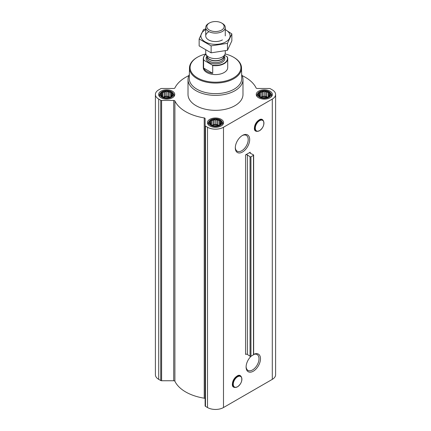 <?xml version="1.0" encoding="UTF-8"?>
<svg xmlns="http://www.w3.org/2000/svg" width="431" height="431" viewBox="0 0 431 431"><rect width="100%" height="100%" fill="white"/><g stroke="black" fill="none" stroke-linecap="round" stroke-linejoin="round"><path stroke-width="0.65" d="M242.114 135.636A9.132 5.274 -60 0 1 246.322 135.382A9.132 5.274 -60 0 1 247.717 142.699A9.132 5.274 -60 0 1 241.753 150.748A9.132 5.274 -60 0 1 237.19 151.2A9.132 5.274 -60 0 1 235.31 147.429M254.807 129.639A6.298 3.637 -60 0 1 255.761 123.449A6.298 3.637 -60 0 1 260.647 119.527M242.491 152.024A10.177 5.878 -60 0 1 235.299 147.871A10.177 5.878 -60 0 1 242.491 135.409A10.177 5.878 -60 0 1 249.689 139.563A10.177 5.878 -60 0 1 242.491 152.024M250.217 152.224L245.573 154.907L245.573 354.395A1.223 0.706 0 0 1 247.362 354.438L250.055 356.254A0.609 0.35 0 0 0 250.95 356.275L253.471 354.821A0.609 0.35 0 0 0 253.649 354.573L253.649 155.085A0.609 0.35 0 0 0 253.439 154.815L250.287 153.264A1.223 0.706 0 0 1 249.856 152.725A1.223 0.706 0 0 1 250.217 152.224L250.217 153.226M188.853 75.619A42.146 24.33 0 0 0 174.894 87.956A1.223 0.706 0 0 1 173.715 88.474L161.603 88.474A1.223 0.706 0 0 0 160.741 88.678L158.705 89.858A11.298 6.524 0 0 0 155.397 94.47A11.298 6.524 0 0 0 158.705 99.082L160.741 100.256A1.223 0.706 0 0 0 161.603 100.466L173.715 100.466A1.223 0.706 0 0 1 174.894 100.978A42.146 24.33 0 0 0 204.224 117.916A1.223 0.706 0 0 1 205.118 118.595L205.118 405.867A1.223 0.706 0 0 0 205.474 406.363L207.51 407.537A11.298 6.524 0 0 0 223.49 407.537L272.295 379.361A11.298 6.524 0 0 0 275.603 374.749L275.603 94.47A11.298 6.524 0 0 0 272.295 89.858L270.259 88.678A1.223 0.706 0 0 0 269.397 88.474L257.285 88.474A1.223 0.706 0 0 1 256.106 87.956A42.146 24.33 0 0 0 242.147 75.619M205.118 125.583A1.223 0.706 0 0 0 205.474 126.084L207.51 127.258A11.298 6.524 0 0 0 223.49 127.258L272.295 99.082A11.298 6.524 0 0 0 275.603 94.47M253.649 354.395A10.177 5.878 -60 0 1 260.486 358.958A10.177 5.878 -60 0 1 253.293 371.215A10.177 5.878 -60 0 1 246.096 367.061A10.177 5.878 -60 0 1 251.284 356.081M232.783 385.734A6.298 3.637 -60 0 1 233.731 379.539A6.298 3.637 -60 0 1 238.623 375.622M205.118 398.874A1.223 0.706 0 0 0 204.224 398.196A42.146 24.33 0 0 1 174.894 381.263A1.223 0.706 0 0 0 173.715 380.745L161.603 380.745A1.223 0.706 0 0 1 160.741 380.535L158.705 379.361A11.298 6.524 0 0 1 155.397 374.749L155.397 94.47M172.147 95.445L170.687 96.905L169.227 97.406L165.235 97.751L162.708 96.905L161.242 95.445L161.636 94.879L161.242 93.759L162.315 93.419L162.708 92.299L164.168 92.347L165.235 91.453L166.695 91.954L168.155 91.453L169.227 92.347L170.687 92.299L171.075 93.419L172.147 93.759L171.754 94.879L172.147 95.445M170.886 92.051A5.926 3.421 180 0 1 168.23 97.772A5.926 3.421 180 0 1 160.973 93.586A5.926 3.421 180 0 1 170.886 92.051M269.758 95.445L268.292 96.905L266.832 97.406L262.845 97.751L260.313 96.905L258.853 95.445L259.246 94.879L258.853 93.759L259.925 93.419L260.313 92.299L261.773 92.347L262.845 91.453L264.305 91.954L265.765 91.453L266.832 92.347L268.292 92.299L268.685 93.419L269.758 93.759L269.364 94.879L269.758 95.445M268.497 92.051A5.926 3.421 180 0 1 265.841 97.772A5.926 3.421 180 0 1 258.584 93.586A5.926 3.421 180 0 1 268.497 92.051M220.952 123.622L219.492 125.082L218.027 125.583L214.04 125.927L211.508 125.082L210.048 123.622L210.441 123.056L210.048 121.935L211.12 121.596L211.508 120.475L212.973 120.524L214.04 119.635L215.5 120.136L216.96 119.635L218.027 120.524L219.492 120.475L219.88 121.596L220.952 121.935L220.559 123.056L220.952 123.622M219.691 120.227A5.926 3.421 180 0 1 217.035 125.949A5.926 3.421 180 0 1 209.778 121.763A5.926 3.421 180 0 1 219.691 120.227M253.649 155.085A0.609 0.35 0 0 1 253.471 155.332L250.95 156.787A0.609 0.35 0 0 1 250.055 156.765L247.362 154.95A1.223 0.706 0 0 0 245.573 154.907M270.005 91.178A8.065 4.655 180 0 1 272.365 94.47A8.065 4.655 180 0 1 264.305 99.125A8.065 4.655 180 0 1 256.24 94.47A8.065 4.655 180 0 1 261.218 90.171A8.065 4.655 180 0 1 270.005 91.178M172.395 91.178A8.065 4.655 180 0 1 174.76 94.47A8.065 4.655 180 0 1 166.695 99.125A8.065 4.655 180 0 1 158.635 94.47A8.065 4.655 180 0 1 163.608 90.171A8.065 4.655 180 0 1 172.395 91.178M221.2 119.355A8.065 4.655 180 0 1 223.565 122.646A8.065 4.655 180 0 1 215.5 127.301A8.065 4.655 180 0 1 207.435 122.646A8.065 4.655 180 0 1 212.413 118.347A8.065 4.655 180 0 1 221.2 119.355M241.662 74.644A27.487 15.872 180 0 1 242.987 79.509L242.987 94.47A27.487 15.872 180 0 1 215.5 110.336A27.487 15.872 180 0 1 188.013 94.47L188.013 79.509A27.487 15.872 180 0 1 189.338 74.644M225.127 53.961A25.407 14.67 180 0 1 233.467 57.167L233.467 57.167A25.407 14.67 180 0 1 233.467 77.909A25.407 14.67 180 0 1 197.533 77.909A25.407 14.67 180 0 1 197.533 57.167A25.407 14.67 180 0 1 205.873 53.961M224.583 55.227L227.39 57.048A12.213 7.052 180 0 1 227.713 58.659L227.713 67.538A12.213 7.052 180 0 1 215.5 74.59A12.213 7.052 180 0 1 203.287 67.538L203.287 58.659A12.213 7.052 180 0 1 205.975 54.247M233.898 57.415L233.467 57.167L233.898 57.415A26.022 15.02 180 0 1 241.516 67.85A26.022 15.02 180 0 1 215.5 83.059A26.022 15.02 180 0 1 189.484 67.85A26.022 15.02 180 0 1 197.102 57.415L197.533 57.167M241.516 67.85L241.743 78.307A26.243 15.15 180 0 1 215.5 93.646A26.243 15.15 180 0 1 189.257 78.307L189.484 67.85M242.987 79.509A27.487 15.872 180 0 1 215.5 95.375A27.487 15.872 180 0 1 188.013 79.509M220.236 119.915A6.697 3.863 180 0 1 221.609 121.068A6.697 3.863 180 0 1 215.5 126.509A6.697 3.863 180 0 1 209.391 121.068A6.697 3.863 180 0 1 220.236 119.915M221.609 121.068L222.191 121.817A7.327 4.229 180 0 1 222.827 123.546A7.327 4.229 180 0 1 222.251 125.189M208.749 125.189A7.327 4.229 180 0 1 208.173 123.546A7.327 4.229 180 0 1 208.809 121.817L209.391 121.068M269.041 91.738A6.697 3.863 180 0 1 270.415 92.891A6.697 3.863 180 0 1 264.305 98.333A6.697 3.863 180 0 1 258.196 92.891A6.697 3.863 180 0 1 269.041 91.738M270.415 92.891L270.997 93.64A7.327 4.229 180 0 1 271.632 95.364A7.327 4.229 180 0 1 271.056 97.013M257.555 97.013A7.327 4.229 180 0 1 256.973 95.364A7.327 4.229 180 0 1 257.614 93.64L258.196 92.891M171.43 91.738A6.697 3.863 180 0 1 172.804 92.891A6.697 3.863 180 0 1 166.695 98.333A6.697 3.863 180 0 1 160.585 92.891A6.697 3.863 180 0 1 171.43 91.738M172.804 92.891L173.386 93.64A7.327 4.229 180 0 1 174.027 95.364A7.327 4.229 180 0 1 173.445 97.013M159.944 97.013A7.327 4.229 180 0 1 159.368 95.364A7.327 4.229 180 0 1 160.003 93.64L160.585 92.891M219.492 120.475L219.492 125.082M219.88 121.596L219.88 124.516M218.027 120.524L218.027 125.103L216.96 124.489L214.04 124.489L211.971 125.259M219.029 125.259L218.027 125.103M216.96 119.635L216.96 124.489M215.5 120.136L215.5 124.715M214.04 119.635L214.04 124.489M212.973 120.524L212.973 125.103M211.508 120.475L211.508 125.082M211.12 121.596L211.12 124.516M210.441 123.056L210.441 123.966M220.559 123.056L220.559 123.966M218.544 125.426A4.886 2.823 0 0 0 212.456 125.426M214.088 125.927A4.886 2.823 180 0 1 216.912 125.927M268.292 92.299L268.292 96.905M268.685 93.419L268.685 96.339M266.832 92.347L266.832 96.927L265.765 96.307L262.845 96.307L260.777 97.083M267.834 97.083L266.832 96.927M265.765 91.453L265.765 96.307M264.305 91.954L264.305 96.533M262.845 91.453L262.845 96.307M261.773 92.347L261.773 96.927M260.313 92.299L260.313 96.905M259.925 93.419L259.925 96.339M259.246 94.879L259.246 95.79M269.364 94.879L269.364 95.79M267.349 97.25A4.886 2.823 0 0 0 261.261 97.25M170.687 92.299L170.687 96.905M171.075 93.419L171.075 96.339M169.227 92.347L169.227 96.927L168.155 96.307L165.235 96.307L163.166 97.083M170.223 97.083L169.227 96.927M168.155 91.453L168.155 96.307M166.695 91.954L166.695 96.533M165.235 91.453L165.235 96.307M164.168 92.347L164.168 96.927M162.708 92.299L162.708 96.905M162.315 93.419L162.315 96.339M161.636 94.879L161.636 95.79M171.754 94.879L171.754 95.79M169.739 97.25A4.886 2.823 0 0 0 163.651 97.25M262.894 97.751A4.886 2.823 180 0 1 265.717 97.751M165.283 97.751A4.886 2.823 180 0 1 168.106 97.751M253.649 354.497A9.132 5.274 -60 0 1 257.118 354.568A9.132 5.274 -60 0 1 258.519 361.884A9.132 5.274 -60 0 1 252.55 369.933A9.132 5.274 -60 0 1 247.987 370.385A9.132 5.274 -60 0 1 246.106 366.614M227.056 56.655A11.971 6.912 180 0 1 223.964 63.346A11.971 6.912 180 0 1 212.37 65.135L203.944 60.27A11.971 6.912 180 0 1 205.98 54.268M203.944 60.27L203.61 60.275A12.213 7.052 180 0 1 203.287 58.659M227.713 58.659A12.213 7.052 180 0 1 212.709 65.528L212.37 65.135M212.709 65.528L212.709 73.308L203.61 68.055A12.213 7.052 0 0 0 212.709 73.308M203.61 60.275L203.61 68.055M222.412 23.473L221.615 23.01A8.647 4.994 180 0 1 221.615 30.073A8.647 4.994 180 0 1 209.385 30.073A8.647 4.994 180 0 1 209.385 23.01A8.647 4.994 180 0 1 221.615 23.01L222.412 23.473A9.773 5.641 180 0 1 225.273 27.46A9.773 5.641 180 0 1 215.5 33.101A9.773 5.641 180 0 1 205.727 27.46A9.773 5.641 180 0 1 208.588 23.473L209.385 23.01M225.273 50.858L225.273 52.991A9.773 5.641 180 0 1 224.944 54.441A9.773 5.641 180 0 1 215.5 58.632A9.773 5.641 180 0 1 206.056 54.441A9.773 5.641 180 0 1 205.727 52.991L205.727 50.206M231.851 33.898L231.851 40.859L227.471 50.298L211.12 52.83L199.149 45.918L199.149 38.957L211.12 45.869L227.471 43.337L231.851 33.898L225.273 29.61M206.04 28.882L203.529 29.518L199.149 38.957M211.12 52.83L211.12 45.869M227.471 50.298L227.471 43.337M208.588 31.932A9.773 5.641 0 0 0 208.588 39.911A9.773 5.641 0 0 0 222.412 39.911M205.727 29.658A14.6 8.426 0 0 0 205.178 29.96A14.6 8.426 0 0 0 205.355 41.979A14.6 8.426 0 0 0 226.173 41.667A14.6 8.426 0 0 0 225.273 29.658M223.49 127.258L223.49 407.537M272.295 99.082L272.295 379.361M247.362 154.95L247.362 354.438M250.055 156.765L250.055 356.254M250.95 156.787L250.95 356.275M253.471 155.332L253.471 354.821M158.705 99.082L158.705 379.361M160.741 100.256L160.741 380.535M161.603 100.466L161.603 380.745M173.715 100.466L173.715 380.745M174.894 100.978L174.894 381.263M204.224 117.916L204.224 398.196M205.474 126.084L205.474 406.363M207.51 127.258L207.51 407.537M259.597 130.631A6.082 3.513 -60 0 1 255.874 125.329A6.082 3.513 -60 0 1 263.325 121.03A6.082 3.513 -60 0 1 259.597 130.631M259.554 130.695A6.19 3.572 -60 0 1 257.991 131.261A6.19 3.572 -60 0 1 256.461 123.853A6.19 3.572 -60 0 1 263.643 121.472A6.19 3.572 -60 0 1 259.554 130.695M257.522 131.326A6.508 3.755 -60 0 1 255.912 123.535A6.508 3.755 -60 0 1 263.465 121.036L263.643 121.472C264.348 124.995 262.991 128.066 259.57 130.685L257.522 131.326C249.059 132.091 259.893 113.321 263.465 121.036M237.573 386.726A6.082 3.513 -60 0 1 233.844 381.424A6.082 3.513 -60 0 1 241.295 377.12A6.082 3.513 -60 0 1 237.573 386.726M237.529 386.785A6.19 3.572 -60 0 1 235.967 387.356A6.19 3.572 -60 0 1 234.432 379.943A6.19 3.572 -60 0 1 241.613 377.567A6.19 3.572 -60 0 1 237.529 386.785M235.498 387.415A6.508 3.755 -60 0 1 233.882 379.63A6.508 3.755 -60 0 1 241.435 377.13L241.613 377.567C242.319 381.085 240.961 384.156 237.546 386.779L235.498 387.415C227.029 388.18 237.864 369.415 241.435 377.13M224.104 56.267A9.407 5.431 180 0 1 215.5 63.89A9.407 5.431 180 0 1 206.896 56.267M224.944 54.441L223.759 57.016A8.545 4.935 180 0 1 215.5 60.679A8.545 4.935 180 0 1 207.241 57.016L206.056 54.441M223.904 56.698A8.491 4.903 180 0 1 215.5 60.9A8.491 4.903 180 0 1 207.095 56.698M223.991 56.509L223.991 57.711A8.491 4.903 180 0 1 215.5 62.614A8.491 4.903 180 0 1 207.009 57.711L207.009 56.509M208.173 123.546L208.173 124.586M222.827 123.546L222.827 124.586M256.973 95.364L256.973 96.409M271.632 95.364L271.632 96.409M159.368 95.364L159.368 96.409M174.027 95.364L174.027 96.409M205.727 27.46L205.727 35.918M225.273 27.46L225.273 35.918"/></g></svg>
